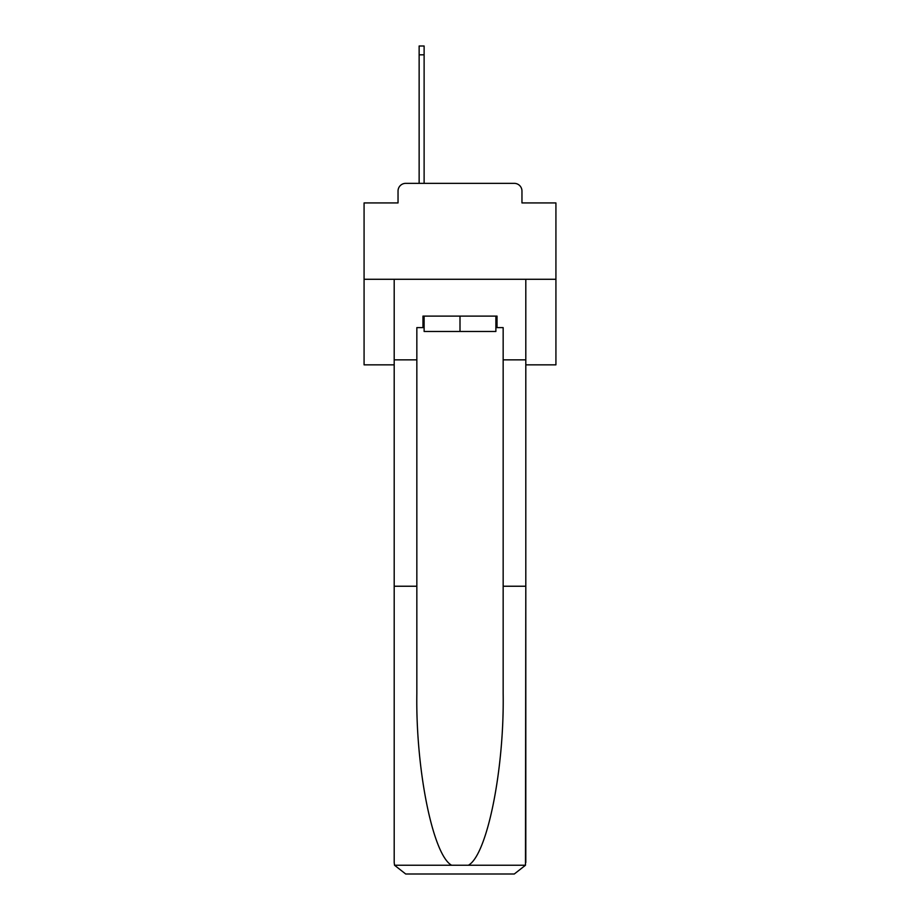 <?xml version="1.0" encoding="UTF-8"?>
<svg xmlns="http://www.w3.org/2000/svg" width="920" height="920" viewBox="0 0 920 920"><rect width="100%" height="100%" fill="white"/><g stroke="black" fill="none" stroke-linecap="round" stroke-linejoin="round"><path stroke-width="1.38" d="M398.038 191.038L398.038 202.929L398.038 191.038A7.67 7.67 0 0 1 405.709 183.356L419.14 183.356L419.14 46L424.12 46L424.12 183.356L430.077 183.356M525.803 364.849L555.922 364.849L555.922 202.929L521.962 202.929L521.962 191.038A7.67 7.67 0 0 0 514.291 183.356L405.709 183.356M555.922 279.277L364.078 279.277L364.078 202.929L398.038 202.929M364.078 279.277L364.078 364.849L394.197 364.849M489.923 183.356L514.291 183.356M521.962 202.929L521.962 191.038M495.88 327.623L497.03 327.623L497.03 316.112L422.97 316.112L422.97 327.623L416.841 327.623L416.841 586.235L394.197 586.235L394.197 862.488L394.53 865.248L405.709 874L514.291 874L525.469 865.248L525.803 586.235L525.803 862.488M485.127 874L514.291 874L485.127 874M416.841 586.235L416.841 693.565C415.644 769.81 432.963 855.22 451.639 865.248L468.36 865.248C487.036 855.22 504.355 769.81 503.159 693.565L503.159 327.623L497.03 327.623M394.197 862.488L394.197 279.277L525.803 279.277L525.803 359.858L503.159 359.858M416.841 359.858L394.197 359.858M525.803 359.858L525.803 586.235L503.159 586.235M422.97 327.623L424.12 327.623M424.12 316.112L424.12 331.464L495.88 331.464L495.88 316.112M460 316.112L460 331.464M394.53 865.248L451.639 865.248M468.36 865.248L525.469 865.248M419.14 54.82L424.12 54.82"/></g></svg>
